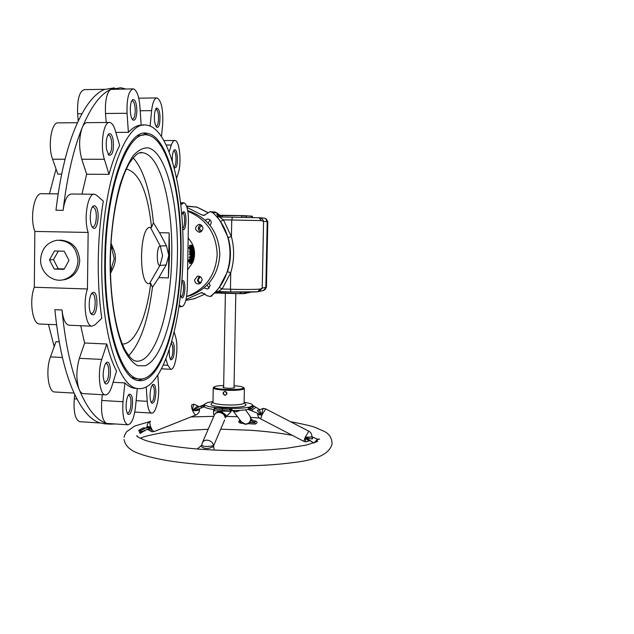 <?xml version="1.0" encoding="UTF-8"?>
<svg xmlns="http://www.w3.org/2000/svg" width="634" height="634" viewBox="0 0 634 634"><rect width="100%" height="100%" fill="white"/><g stroke="black" fill="none" stroke-linecap="round" stroke-linejoin="round"><path stroke-width="0.95" d="M133.164 157.811C143.649 169.857 150.401 191.523 153.42 222.819L159.538 232.726L166.473 245.794L168.771 255.423L166.163 264.925L158.841 277.613L168.414 277.89L169.135 232.9L169.547 255.375L168.414 277.89M126.285 169.238L127.561 169.365C139.916 173.875 147.912 193.212 151.542 227.392L150.385 227.368C139.218 225.585 138.331 286.703 149.537 283.549L150.694 283.39C146.573 317.682 134.955 344.46 122.346 344.04M40.608 259.686C41.479 248.94 46.861 242.465 56.735 240.27C69.463 240.238 76.555 247.03 77.998 260.637C77.269 270.544 72.482 276.899 63.638 279.689C52.281 282.812 40.132 272.2 40.608 259.686M59.762 240.12C71.848 240.793 78.505 247.601 79.733 260.534C79.012 270.401 74.241 276.725 65.421 279.507L62.172 279.974M199.187 232.282L199.694 232.258C204.148 229.389 204.029 226.758 199.322 224.373L198.933 224.388C194.369 227.186 194.448 229.817 199.187 232.282M200.328 283.469L198.434 282.336L197.451 280.323L199.282 276.273M194.559 279.966C194.963 282.978 196.619 284.27 199.512 283.85L202.159 280.196C201.778 277.24 200.162 275.933 197.309 276.281L194.559 279.966M173.573 150.979L173.819 150.963C176.117 150.852 176.886 163.033 174.802 166.314L173.993 167.146M172.329 161.282C172.091 156.614 172.551 153.095 173.7 150.733L174.326 149.981C177.187 147.476 178.717 163.104 176.046 167.344L174.231 168.058M155.663 109.088L156.027 109.04C158.286 110.95 159.007 115.475 158.199 122.608C157.692 125.033 156.986 126.237 156.083 126.229L155.901 126.182M159.649 123.305C158.88 126.808 157.842 128.068 156.543 127.077C154.458 123.828 153.872 118.764 154.783 111.877L156.479 108.002C159.491 108.652 160.553 113.748 159.649 123.305M131.745 100.83L132.284 100.735C134.131 101.606 135.113 104.982 135.232 110.847C135.01 116.046 134.067 118.788 132.403 119.073L132.094 118.986M136.857 110.966C136.453 118.13 135.097 121.11 132.783 119.921C131.159 117.979 130.327 114.278 130.279 108.818C130.43 104.031 131.222 100.98 132.649 99.657C135.185 99.142 136.587 102.914 136.857 110.966M107.835 135.137L108.572 134.979C109.856 135.28 110.807 137.11 111.441 140.479C112.234 148.443 111.275 153.056 108.549 154.316L108.065 154.157M113.137 139.884C113.969 150.718 112.535 155.813 108.818 155.164L106.575 149.497C105.664 141.976 106.417 136.778 108.842 133.893C110.72 132.942 112.147 134.939 113.137 139.884M92.231 207.223L93.087 207.017L94.751 208.451C97.755 213.167 96.122 227.725 92.659 226.877L92.049 226.655M96.336 207.263C100.291 213.531 97.097 232.448 92.841 227.725L92.12 226.774C89.125 222.249 89.949 207.881 93.309 205.955L94.878 205.733L96.336 207.263M91.423 293.883L92.247 293.701C96.487 293.701 95.932 313.093 91.692 313.418L90.702 313.196M93.285 292.337C98.349 291.141 98.048 314.424 93 314.876L91.494 314.305C87.944 311.373 88.72 294.762 92.501 292.662L93.285 292.337M105.506 363.662L106.155 363.536C109.072 363.472 109.714 375.796 107.075 380.646L104.919 382.564L104.412 382.373M105.117 364.336L106.512 362.537C110.364 359.375 112.036 375.407 108.565 381.803C107.439 383.958 106.298 384.513 105.157 383.475C102.51 378.339 102.494 371.96 105.117 364.336M128.322 395.251L128.781 395.18C130.866 396.559 131.468 400.656 130.588 407.48C129.835 411.165 128.813 413.051 127.513 413.138L127.165 413.019M126.594 400.371C127.228 397.13 128.116 395.085 129.233 394.213C132.197 394.189 133.164 398.786 132.134 408.027C131.008 413.233 129.582 415.246 127.846 414.065C126.063 411.418 125.643 406.854 126.594 400.371M152.065 385.353L152.366 385.329C153.666 385.821 154.331 388.254 154.363 392.636C154.054 398.429 153.032 401.607 151.28 402.17L151.058 402.107M150.068 395.093C150.306 389.561 151.241 385.987 152.889 384.394C154.759 383.808 155.75 386.526 155.861 392.541C155.338 400.331 153.951 403.842 151.685 403.081C150.607 401.798 150.068 399.135 150.068 395.093M171.315 343.034L172.71 346.322C173.217 353.257 172.393 357.465 170.237 358.939L170.11 358.915M171.584 342.091L171.632 342.043C172.741 341.457 173.558 342.685 174.088 345.712C174.596 354.889 173.462 359.589 170.697 359.827L169.421 356.348L169.246 349.809M181.784 281.139L182.576 282.003C184.47 285.355 183.258 297.283 181.078 296.672L180.991 296.657M182.22 280.196L181.823 280.6L182.22 280.196L183.805 281.052C186.222 285.379 184.177 300.532 181.562 297.528L180.46 294.961M182.481 212.85L182.679 212.834C185.287 212.755 185.223 227.883 182.616 228.438M181.744 214.981L183.741 211.732C186.887 211.542 186.578 230.071 183.44 229.611L182.83 229.318M105.466 423.845L99.974 422.918C89.822 419.771 80.558 408.383 72.181 388.737C63.852 368.489 58.09 342.146 54.889 309.693L61.997 309.963C65.136 342.463 70.81 368.853 79.012 389.118C76.056 379.853 76.175 369.59 79.377 358.321L84.607 342.994L106.766 344C109.579 354.985 112.844 364.035 116.561 371.136L111.798 386.439C109.951 392.121 107.788 394.942 105.307 394.887C99.57 395.085 97.224 372.38 101.757 359.415L106.766 344M115.356 423.98L110.197 424.146L106.393 423.33C96.392 420.191 87.262 408.787 79.012 389.118C80.169 391.907 81.548 393.405 83.157 393.611L105.307 394.887M187.838 211.304C206.589 219.126 216.368 233.581 217.177 254.662C215.758 274.815 206.098 288.549 188.211 295.872L186.618 296.395M187.719 210.583C208.071 217.502 218.77 232.139 219.832 254.48C218.421 274.451 208.84 288.066 191.096 295.325L186.578 296.617M144.33 378.363L138.149 380.463M181.031 255.225C180.421 319.774 161.654 383.348 139.044 380.598C120.817 380.543 103.58 326.732 104.8 259.995C105.292 187.624 127.275 128.298 146.858 133.243C167.97 135.517 182.402 194.82 181.031 255.225M105.434 259.956C105.918 188.623 127.585 130.073 146.906 134.939C167.709 137.166 181.958 195.629 180.611 255.248C180.008 318.973 161.48 381.652 139.203 378.926C121.213 378.855 104.23 325.741 105.434 259.956M137.515 135.874L144.124 134.955M158.841 277.613L152.437 287.321C148.197 320.638 140.28 343.414 128.694 355.658M49.46 193.806L56.038 169.048M77.443 122.727L58.455 122.869C51.552 121.213 47.479 145.907 52.59 159.213L57.813 174.104L61.656 174.12M101.773 260.186C102.288 182.861 125.817 119.826 146.589 125.152C169.199 127.672 184.462 191.016 183.012 255.098C182.354 323.554 162.486 391.408 138.275 388.579C118.938 388.563 100.489 331.447 101.773 260.186M141.16 125.112C136.896 125.35 132.641 127.767 128.385 132.34L127.054 113.28C126.657 98.389 128.757 90.25 133.346 88.871C136.793 90.107 138.989 96.027 139.932 106.631L141.16 125.112M115.848 132.403L128.385 132.34M119.66 145.448C115.697 153.182 112.147 162.819 109.016 174.35L104.372 159.277C99.823 145.804 103.572 120.801 109.769 122.489C111.956 122.877 113.787 125.516 115.253 130.382L119.66 145.448M81.96 194.115L86.668 174.239L109.016 174.35M103.294 201.089C100.235 219.736 98.555 239.406 98.254 260.099C98.024 280.775 99.197 300.167 101.773 318.268L94.91 324.925L91.946 326.177C85.669 326.375 82.674 302.315 87.452 288.977L88.15 232.44C83.347 218.73 87.872 192.435 94.577 194.242L96.558 195.201L103.294 201.089M159.538 232.726L169.135 232.9M194.519 252.784L193.219 251.104L193.956 248.631L193.322 250.763L194.519 252.784L193.83 252.768L192.554 251.127M192.665 249.931L193.243 248.615L193.956 248.631M189.471 248.005L188.742 247.989L188.56 247.363L190.477 247.331L190.858 250.604L189.297 247.379L190.477 247.331M190.858 250.604L190.137 250.588L189.233 247.997M190.24 255.914L191.08 255.914L191.191 257.459L189.304 257.523L189.384 256.968L190.303 256.905L190.24 255.914L191.08 255.914L191.127 254.749M190.343 258.783L189.621 258.767L188.67 260.328L188.615 261.66L189.376 261.683L189.4 260.344L190.422 258.783L190.572 260.312L189.883 261.588L190.279 259.33L189.376 261.683L188.615 261.66M192.11 252.506L192.958 252.514L192.99 253.132L191.825 253.196L192.443 250.414L191.571 250.454L191.468 249.844L192.633 249.788L192.094 252.562L192.958 252.514M191.825 253.196L191.111 252.776M191.341 251.777L191.722 250.454M191.04 249.812L192.633 249.788M191.975 253.965L192.673 253.869L192.966 255.24L192.514 256.596L191.975 254.575L191.825 256.699L191.84 253.869L192.577 256.041L192.673 253.869M191.135 254.107L191.84 253.869M190.699 260.043L191.397 260.059L191.341 258.664L191.912 257.293L191.531 259.504L192.142 257.333L192.665 257.737L192.229 259.781L192.181 257.998L191.42 260.059L190.699 260.043M190.588 258.862L191.024 257.467M190.462 260.661L191.539 260.598L191.563 261.929L190.414 263.356L189.55 263.332L189.812 261.588M190.707 260.582L191.444 260.598L190.303 261.042M187.616 269.815L192.91 262.286M193.307 261.279C196.025 252.506 194.305 244.787 188.147 238.122M190.145 247.323L190.779 247.03L190.232 245.461L191.397 245.421L192.221 248.33L191.904 249.027L190.874 248.869M190.042 247.014L189.471 245.445L191.397 245.421M190.596 254.107L191.444 254.115L191.436 254.725L190.255 254.805L191.064 252.007L190.184 252.055L190.121 251.436L191.302 251.373L190.572 254.171L191.444 254.115M190.255 254.805L189.558 254.789L189.566 254.131L190.343 252.047M190.184 252.055L189.479 252.039L189.415 251.421L191.302 251.373M192.712 261.636L191.658 263.372L190.81 263.165M191.69 260.677L192.95 260.019L191.92 262.769L193.362 260.146L192.213 263.221L193.053 261.644M192.395 257.523L192.482 256.944L194.337 256.881L194.25 257.483L193.227 257.555L192.799 259.599L193.18 256.96L194.337 256.881M192.91 254.266L193.711 254.218L193.695 252.839L194.519 252.847L194.416 256.215L194.384 254.844L193.362 254.908L193.386 254.297L194.408 254.234L194.519 252.847M194.281 256.223L193.584 256.207L193.687 254.892M191.04 245.413L192.871 245.176L193.861 248.243L192.974 245.794L193.196 248.1L192.086 245.826L192.871 248.393L191.714 245.215L192.871 245.176M193.727 248.243L192.974 248.092M169.127 151.906L171.362 145.012C172.4 141.913 173.597 140.407 174.944 140.502C179.517 140.399 181.776 162.7 178.32 172.828L176.617 178.297M150.115 126.063L151.629 110.625C152.612 102.32 154.427 98.088 157.081 97.929C161.504 100.877 163.366 109.714 162.661 124.415L161.496 136.587M78.244 120.999L77.641 113.763C77.15 99.047 79.448 90.995 84.552 89.624L104.753 89.315M39.871 324.029L39.435 324.014C32.461 324.172 29.045 300.405 34.299 287.257L34.854 231.434C29.465 217.898 34.387 191.951 41.844 193.735L58.138 193.885M54.841 391.986L54.556 391.971C48.176 392.121 45.482 369.677 50.474 356.902L55.974 341.702L59.216 341.845M79.947 421.705L79.733 421.689C75.24 419.756 73.417 412.14 74.273 398.849L74.733 394.538M137.293 388.523L135.549 406.648C134.154 418.06 131.579 424.106 127.83 424.78C123.796 422.854 122.188 415.167 123.004 401.718L124.858 382.928C128.203 386.193 131.61 388.016 135.074 388.396L136.492 388.476M157.811 375.193L158.571 386.51C159.53 398.643 155.623 413.947 151.653 413.083C149.331 412.504 147.865 408.581 147.231 401.33L146.224 386.938M174.176 332.034L175.626 337.019C178.915 347.091 175.42 370.494 170.728 369.281L167.836 365.263L165.91 359.034M180.769 204.853L183.915 202.785C186.84 204.203 188.346 210.234 188.441 220.878L187.307 288.129C186.776 299.541 184.906 305.731 181.712 306.705L179.168 305.057M80.724 325.717L84.607 342.994M113.09 382.286L124.858 382.928M86.668 174.239L81.77 159.253C78.806 148.134 78.933 137.649 82.151 127.799C83.656 124.216 85.4 122.505 87.381 122.655L109.159 122.489M106.179 122.513L105.498 113.494C104.975 100.529 106.758 92.501 110.831 89.394L132.799 88.879M107.051 423.441L106.393 423.33C102.454 420.786 100.909 413.162 101.749 400.474L102.336 394.713M54.199 346.616L48.453 324.386M69.439 325.25L69.027 325.234C65.405 324.378 63.067 319.282 61.997 309.963M34.299 287.257L87.452 288.977M88.15 232.44L34.854 231.434M114.437 87.857L104.309 89.497C93.895 93.935 84.203 106.718 75.24 127.846C66.316 149.592 59.897 177.06 55.974 210.25L63.115 210.345C64.613 199.694 67.426 194.25 71.563 194.02L93.99 194.234M137.38 378.831L131.983 377.595M143.839 133.275L149.949 135.708M200.637 232.012C197.523 229.516 197.57 227.075 200.772 224.698M63.115 210.345C66.998 177.092 73.346 149.576 82.151 127.799C91.003 106.639 100.56 93.84 110.831 89.394L120.817 87.754L125.786 88.99M189.637 262.008L190.382 262.024L190.826 261.057M189.55 263.332L190.311 263.348L190.382 262.024M191.555 261.367L190.517 262.016L190.533 262.801L191.436 261.929L191.555 261.367L190.866 261.351M190.382 262.484L191.436 261.929M190.691 261.913L190.81 261.493M191.492 258.609L191.999 258.624M191.214 257.277L191.912 257.293M190.636 258.648L191.341 258.664M190.699 259.734L191.23 259.75M191.143 256.691L191.674 256.707M192.316 255.225L192.831 255.233M192.15 254.416L192.657 254.432L192.15 254.416M191.008 250.446L191.571 250.454M191.191 252.53L191.793 252.546M191.048 249.836L191.468 249.844M191.904 249.027L190.779 247.03M189.471 245.445L190.232 245.461M191.286 248.021L191.983 247.656L191.769 248.417L191.286 248.013L190.596 246.079L191.5 246.047L191.793 246.927L191.056 246.911L190.763 246.071M191.254 247.64L191.056 246.911M191.983 247.656L191.793 246.927M188.67 260.328L189.4 260.344M189.621 258.767L190.335 258.783M190.049 259.354L189.534 261.129L190.065 259.354M189.566 260.217L190.065 260.233M190.01 257.539L190.089 256.984L191.008 256.921L190.937 255.93M189.384 256.968L190.089 256.984M190.303 256.905L191.008 256.921M189.566 254.131L190.271 254.147M189.415 251.421L190.121 251.436M189.495 249.043L190.216 249.059M188.56 247.363L189.297 247.379M190.462 249.503L190.097 247.973L190.771 249.003L190.343 248.996M190.866 249.511L190.771 249.003M191.595 261.842L192.95 260.019M190.889 263.356L191.65 263.372L191.951 261.85M192.918 260.138L193.362 260.146M192.482 256.944L193.18 256.96M193.695 252.839L194.392 252.855M193.711 254.218L194.408 254.234M192.918 254.289L193.386 254.297M192.562 251.088L193.219 251.104M192.791 248.092L193.196 248.1M192.221 248.385L192.736 248.401M190.953 245.199L191.714 245.215M64.002 269.355L69.003 260.408L64.208 251.207L54.437 250.985L49.476 259.908L54.247 269.085L64.002 269.355M58.296 251.072L53.502 259.686L58.225 268.784L64.232 268.951M58.225 268.784L54.247 269.085M53.502 259.686L49.476 259.908M152.437 287.321L150.694 283.39M153.42 222.819L151.542 227.392M225.862 392.264L226.798 393.46M197.737 207.477L207.897 212.612M264.077 218.08L265.535 218.508L267.271 221.599L265.931 287.337L265.289 289.286L262.666 290.681M194.234 298.725L205.059 294.128L194.329 298.701M197.016 207.159L195.819 206.827M204.021 287.987L207.793 289.049L210.147 285.72L209.061 283.026M210.092 225.395L211.273 222.732C211.059 220.37 209.806 219.142 207.532 219.039L205.218 220.164M209.894 219.768L208.269 223.223M201.786 225.363L199.139 228.335L201.675 231.386M200.352 276.773L198.252 279.586C198.41 281.48 199.409 282.51 201.232 282.693M187.014 207.453L202.191 215.077L203.879 215.425L210.123 211.645L212.564 212.548C236.474 233.589 235.61 276.17 211.067 295.88L210.084 296.466L206.383 295.563L204.695 293.732L201.081 292.797L186.016 299.51M210.908 296.3L214.054 293.439L218.722 292.005L220.862 292.686L240.191 293.661L216.059 293.043M218.009 291.529L216.139 292.329C215.829 292.005 216.868 290.34 219.261 287.337L227.447 271.788C231.212 260.408 231.426 248.98 228.089 237.488L220.466 221.504C218.183 218.373 217.208 216.566 217.525 216.075L220.006 216.987M186.634 206.272L196.928 207.152L207.873 212.636M196.928 207.152L186.554 206.034M207.144 285.11L209.149 288.177M219.301 215.267L217.668 214.482M221.971 215.306L241.697 215.592L222.272 215.671L216.701 214.419L218.714 214.554L216.987 212.873L212.564 212.548M222.003 217.018L222.272 215.671L218.31 216.131L216.701 214.419M232.448 217.169L219.491 216.979L223.414 219.863L220.466 221.504M227.447 271.788L230.752 272.652C234.334 260.764 234.564 248.766 231.426 236.648L231.743 219.99L223.414 219.863L231.426 236.648L228.089 237.488M230.982 291.933L218.096 291.529L222.146 288.969L230.435 289.231L230.752 272.652L222.146 288.969L219.261 287.337M250.66 292.155L244.447 293.597L240.191 293.661M259.393 217.779L263.879 218.072C265.931 218.31 267.041 219.483 267.199 221.591L265.86 287.353L263.847 290.412L262.595 290.697M241.697 215.592L252.158 216.146M219.919 215.275L218.714 214.554L219.974 215.275M220.402 216.994L220.109 216.289M257.507 291.791L231.006 291.941L230.435 289.231C243.591 289.595 253.473 289.548 260.091 289.096L262.23 288.129L259.266 291.442L257.824 291.775M259.084 217.755C261.565 218.128 263.062 219.34 263.578 221.409L261.477 220.616L258.997 217.755L232.464 217.169L231.743 219.99L261.477 220.616M218.873 291.553L218.722 292.005M220.751 291.608L220.545 293.027M260.091 289.096L257.658 291.791M224.682 419.882L213.293 446.534M250.351 421.293L250.787 419.328L251.429 420.802L250.478 421.119M232.837 410.586L241.316 421.737L245.152 424.043C248.259 423.924 250.137 422.355 250.787 419.328L250.898 418.622M303.876 441.169L305.279 437.191L313.735 442.984M305.976 441.89L303.718 441.264L260.685 418.892C258.577 417.671 257.57 415.833 257.658 413.392M150.837 427.229L150.837 427.229C152.089 430.074 153.277 431.485 154.387 431.453L154.522 431.397M223.968 413.55L225.997 415.064L225.157 417.584L224.65 414.573M263.498 408.304L259.203 409.992L262.056 414.731C262.191 411.308 262.619 409.184 263.332 408.359L265.757 408.914L262.048 414.739L260.685 418.892M199.203 406.798L192.585 410.57C195.264 407.583 197.166 406.14 198.291 406.251L194.155 404.318C193.259 405.11 192.736 407.194 192.585 410.555C191.413 407.408 191.214 405.443 191.983 404.666L194.361 404.262M225.03 391.337C227.606 392.803 227.582 394.142 224.951 395.362C222.447 393.857 222.471 392.517 225.03 391.337M225.102 391.566C226.845 392.145 227.202 393.183 226.172 394.681L225.03 395.053C223.342 394.427 223.002 393.381 224 391.907L225.102 391.566M225.839 391.772L226.79 393.579M145.44 430.145L140.074 433.466L138.743 430.312L143.649 427.752L144.94 428.275M242.854 423.346L240.476 423.163C238.447 422.442 238.226 421.459 239.818 420.207M214.213 450.077L213.507 445.496L212.667 446.97C207.675 449.229 203.783 448.967 200.978 446.178L201.881 444.529C200.97 447.406 212.097 446.455 213.499 445.472C212.834 442.461 210.75 440.685 207.247 440.154C204.623 440.107 202.943 441.098 202.183 443.142L201.881 444.529M251.571 419.542L250.787 419.328L250.208 416.387L245.477 409.849M311.857 437.214C313.497 439.053 312.451 439.386 308.718 438.205L305.295 437.159L311.873 436.992M138.743 430.312L140.296 430.763L140.875 432.008L148.19 429.004L150.829 427.205L147.563 427.776C145.321 428.552 145.971 428.164 149.497 426.611L146.747 427.839L147.056 426.809C147.104 426.31 148.364 426.444 150.821 427.197C149.687 424.067 149.553 422.093 150.432 421.277L150.543 421.238M225.284 417.838L226.116 416.261M214.918 414.073L215.956 412.853L219.721 411.585C223.065 412.124 224.872 414.121 225.157 417.568L225.157 417.568C224.523 414.636 222.518 412.916 219.134 412.425C216.606 412.393 214.974 413.376 214.229 415.373L202.555 442.294M249.59 415.539L251.397 419.399L255.415 421.689L254.789 422.632L251.429 420.802M240.175 410.341L236.007 411.902L232.884 410.586M311.746 437.262L311.976 437.611L311.857 437.127C312.102 434.504 311.08 432.523 308.813 431.183L305.295 437.159M196.136 414.882L196.017 414.929C195.003 414.921 193.861 413.471 192.593 410.594L195.74 410.071L201.398 407.916L200.883 406.624L204.164 404.817M244.106 402.875L243.725 403.517C240.643 404.809 234.326 405.253 224.777 404.857C217.002 404.31 213.072 403.422 212.984 402.21L213.238 388M212.984 402.178L211.288 403.787C209.886 405.332 214.197 406.489 224.23 407.25C238.13 407.702 245.406 406.885 246.055 404.809L245.857 404.611M244.177 388.166L244.011 389.007C240.928 390.187 234.612 390.592 225.046 390.211C217.272 389.696 213.333 388.88 213.246 387.77L213.959 387.073M234.049 385.726C239.597 386.154 242.798 386.788 243.654 387.628C242.973 389.189 236.831 389.783 225.228 389.419C216.852 388.84 213.19 387.96 214.252 386.795C215.56 386.106 218.698 385.678 223.667 385.504M223.636 387.009L222.962 387.453C226.386 388.428 230.245 388.547 234.548 387.802L234.017 387.223M254.511 420.921L255.462 420.968C257.673 422.046 257.562 423.084 255.137 424.075L248.029 423.694M314.424 442.73L317.357 439.116L319.623 439.14L317.872 439.386M240.476 423.163L240.444 421.887L241.459 421.975M249.566 422.529L254.892 422.783L255.137 424.075M255.272 421.499L255.462 420.968M249.741 422.323L254.892 422.783L255.343 421.586M311.904 436.739L317.967 439.433L315.486 442.318M240.334 421.745L241.356 421.808M140.914 431.992L140.074 433.466M144.988 430.335L144.98 430.858M144.71 428.307L145.709 427.998L143.649 427.752M145.123 428.227L140.296 430.763L146.929 427.514M248.179 423.615L250.565 420.96M309.455 440.353C307.68 440.471 306.293 439.425 305.287 437.198C305.255 440.059 305.485 441.621 305.953 441.89L309.875 440.638M152.112 431.802L152.073 431.802C151.264 431.516 150.852 429.995 150.829 427.237C149.656 429.4 148.808 430.264 148.277 429.836L147.326 429.361M230.618 412.266L225.157 417.584M258.648 413.78L262.04 414.755C259.639 415.23 258.197 414.787 257.729 413.423M192.585 410.57L192.593 410.586C196.477 410.903 198.791 410.483 199.528 409.326C199.583 411.965 198.41 413.836 196.017 414.929L154.387 431.453L152.073 431.802L148.285 429.852M199.528 409.302L199.655 408.597M262.04 414.755L259.235 412.536C256.952 410.745 256.889 409.944 259.044 410.143M258.997 413.939L251.928 410.903M214.062 409.548L214.577 407.488L222.597 408.645L229.27 408.462L216.392 407.702L215.814 409.073L214.561 408.724L213.579 410.658M230.958 411.331L231.006 409.699L229.429 409.881L229.27 408.462L230.364 408.478L230.594 409.746L229.928 411.339L213.531 410.761C213.365 412.797 213.595 414.327 214.237 415.349M244.122 402.297C248.758 403.002 251.555 403.826 252.514 404.769L252.712 405.491L249.851 406.973L250.501 408.336L249.574 408.336L250.208 409.905L248.98 409.39L250.208 409.905M253.251 405.926L252.728 405.451M204.259 406.766L202.888 407.115L204.267 404.31L203.451 405.601L200.883 406.624M203.633 405.641L204.386 404.635C205.226 405.744 208.626 406.703 214.577 407.488L214.561 408.724M231.006 409.699L231.434 408.486L232.432 410.594L231.228 410.792L230.657 412.163L229.928 411.339M232.432 410.594C238.955 410.547 244.185 410.158 248.116 409.429L251.896 410.911L252.514 409.667L249.931 408.328L249.313 407.099L252.158 406.497L252.752 405.356L255.985 407.337L252.514 409.667M248.116 409.429L248.75 407.226L249.574 408.336M252.744 405.388L255.985 407.337M204.299 404.468L204.465 406.862L202.888 407.115M204.465 406.862C205.464 407.868 208.538 408.74 213.69 409.477M215.465 407.599L214.133 410.396M230.364 408.478L231.434 408.486C238.796 408.478 244.566 408.058 248.75 407.226L249.313 407.099M204.267 404.31L207.595 402.487L212.992 401.631M110.451 271.186L114.231 258.743L111.568 247.593L110.784 247.617M114.12 265.694L112.804 268.642L110.427 269.815M166.163 264.925L159.95 265.472L162.597 255.795L160.251 245.992L150.385 227.368M139.298 152.905L142.579 152.746C160.354 154.482 172.884 204.085 171.743 255.423C171.251 310.343 155.037 363.615 136.001 361.118C135.834 360.603 132.768 362.561 125.469 350.65C116.474 334.625 109.809 298.107 110.411 259.631C110.918 218.817 119.232 179.509 129.954 162.336C139.179 149.038 142.396 153.269 142.579 152.746L139.781 152.754M110.11 259.663C110.871 231.878 114.08 207.247 119.739 185.77C123.773 173.003 128.266 162.97 133.219 155.663C138.307 150.084 143.387 147.492 148.475 147.888C166.314 152.564 178.4 202.832 177.433 255.447C176.648 308.084 163.017 358.995 145.202 365.77L137.665 365.707C132.641 362.973 127.925 357.291 123.503 348.66C115.095 329.117 109.888 295.816 110.11 259.663M81.77 159.253L104.372 159.277M105.498 113.494L127.054 113.28M140.201 110.744L151.629 110.625M166.195 145.02L171.362 145.012M180.587 203.245L182.6 203.268M178.994 306.285L180.888 306.357M163.334 365.041L167.836 365.263M136.12 400.68L147.231 401.33M101.749 400.474L123.004 401.718M79.377 358.321L101.757 359.415M74.273 398.849L76.952 399.008M50.474 356.902L62.433 357.489M52.59 159.213L65.064 159.229M77.641 113.763L81.929 113.716M114.302 251.27L113.446 249.091L110.847 246.222M149.537 283.549L159.95 265.472C156.226 266.304 156.543 245.62 160.251 245.992L166.473 245.794M197.966 207.58L207.928 212.58L196.912 207.112M266.153 218.841L267.786 221.638L266.446 287.139L264.885 289.746M267.271 221.599L267.786 221.638L265.535 218.508M265.931 287.337L266.446 287.139L267.786 221.638M212.208 295.65L211.067 295.88M217.082 212.961L214.585 211.978L210.9 211.701M202.191 215.077L204.806 215.243M195.351 298.456L185.802 300.373M202.349 292.615L200.835 292.9M219.483 216.979L217.525 216.075M217.121 291.688L218.096 291.529L216.139 292.329M265.86 287.353L262.23 288.129L263.578 221.409L267.199 221.591M244.447 293.597L240.199 293.312L240.064 292.131M244.993 292.163L244.447 293.249L249.614 292.123M252.641 217.565L252.237 216.479L245.96 215.695M241.411 217.319L241.689 215.948L245.952 216.051L246.919 217.43M213.309 446.899L213.507 445.512M241.863 422.482C244.296 424.693 246.8 424.78 249.36 422.743L250.787 419.336M314.67 441.914L314.171 442.825M140.875 432.008L141.366 431.809L140.875 430.534M215.814 409.073L222.368 410.047L229.429 409.881M249.36 409.572L251.888 410.887M250.501 408.336L252.942 407.805L253.529 406.339M203.997 405.118L203.403 405.578M201.406 407.908L204.267 406.774L201.398 407.916M222.368 410.047L222.597 408.645M252.942 407.805L252.158 406.497M108.469 154.767L108.818 155.164M92.398 227.202L92.841 227.725M105.727 363.337L106.512 362.537M128.607 394.839L129.233 394.213M152.374 384.901L152.889 384.394M182.766 212.366L183.218 211.899M103.833 423.742L110.197 424.146M143.514 125.167L140.28 125.191M138.275 388.579L135.074 388.396M138.743 98.175L156.638 97.937M163.897 140.542L174.596 140.502M161.488 368.814L170.728 369.281M134.788 412.052L151.653 413.083M106.853 423.433L127.83 424.78M178.947 306.61L181.712 306.705M180.524 202.745L183.63 202.777M39.435 324.014L56.569 324.719M69.027 325.234L91.946 326.177M139.203 378.926L136.009 378.752M146.858 133.243L144.021 133.251M79.733 421.689L100.259 423.005M54.556 391.971L74.067 393.088M188.211 295.872L191.096 295.325M127.474 413.59L127.846 414.065M104.705 382.904L105.157 383.475M91.011 313.711L91.494 314.305M91.581 293.637L92.501 292.662M92.366 207.009L93.309 205.955M107.986 134.891L108.842 133.893M131.927 100.497L132.649 99.657M155.893 108.676L156.479 108.002M173.835 150.527L174.326 149.981M197.309 276.281L198.379 276.139M198.933 224.388L199.829 224.412M191.167 253.854L191.864 253.869M191.143 249.011L191.864 249.027M190.137 250.588L190.85 250.604M63.638 279.689L65.421 279.507M110.506 273.476L112.804 268.642C116.054 262.222 116.268 255.708 113.446 249.091L111.021 243.218M234.009 387.984L235.808 293.526M223.628 387.77L225.379 293.185M266.446 287.139L265.289 289.286M208.348 219.079L207.532 219.039M211.558 296.165L210.084 296.466M195.137 298.543L185.794 300.421M201.081 292.797L202.08 292.615M215.211 212.01L219.982 215.275M217.969 291.529L217.129 291.688M218.096 291.529L231.006 291.941C242.79 292.282 251.777 292.226 257.983 291.767L263.847 290.412M252.237 216.131L252.72 217.565M124.082 439.505C125.152 445.916 130.271 450.647 139.448 453.698C144.092 455.474 151.819 457.796 166.742 460.482C177.425 462.234 189.225 463.605 202.151 464.595C236.22 466.822 266.7 466.133 293.582 462.535C316.794 459.935 329.617 453.754 332.05 443.998C331.947 437.983 329.244 433.735 323.95 431.239L315.494 427.554C312.554 426.238 304.209 424.289 290.467 421.697M292.393 435.376C279.903 432.99 265.392 431.255 248.853 430.185L220.806 429.186M208.214 429.25L175.246 431.104L162.629 432.697C150.163 434.995 142.713 436.858 140.28 438.276M224.666 414.588L224.848 414.977C223.128 411.902 220.624 410.903 217.319 411.997M137.871 436.897L136.857 435.637C137.15 435.764 134.757 435.875 143.633 439.687C149.497 442.366 173.708 447.533 203.237 449.435C226.235 450.94 248.425 451.059 269.791 449.775L286.124 448.365L306.27 445.092L317.737 441.415M237.504 416.728L226.243 416.411M213.816 416.324L190.961 416.934M149.822 421.578L134.63 426.064L126.435 431.905C122.956 438.031 124.835 435.653 124.129 437.317M201.453 445.409L197.269 448.991M307.759 439.243L313.711 442.992M256.009 407.329L259.686 409.548M244.106 402.82L246.055 404.809M243.654 387.628L244.336 388.325M224.499 391.646L224 391.907M259.441 418.02L250.652 417.394M239.866 421.459L239.977 419.977M305.279 438.371L304.803 438.197M147.056 426.793C147.009 424.233 148.126 422.395 150.424 421.285M308.813 431.183L265.757 408.914M215.956 412.853L214.585 414.557M198.291 406.251L199.361 406.743L198.212 407.155M204.211 404.674L199.234 406.735M244.098 403.129L244.383 388.658"/></g></svg>
